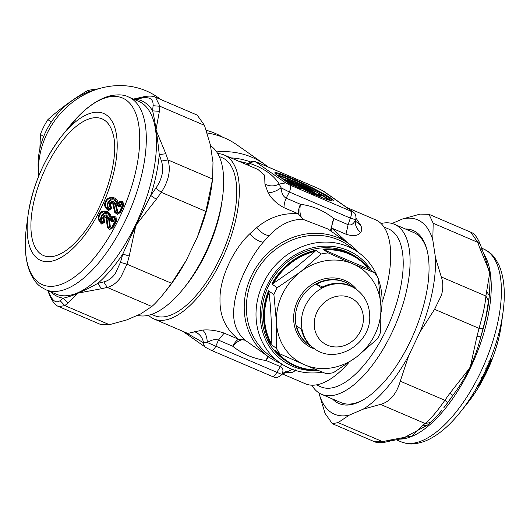 <?xml version="1.0" encoding="UTF-8"?>
<svg xmlns="http://www.w3.org/2000/svg" width="530" height="530" viewBox="0 0 530 530"><rect width="100%" height="100%" fill="white"/><g stroke="black" fill="none" stroke-linecap="round" stroke-linejoin="round"><path stroke-width="0.79" d="M61.864 253.128A74.352 32.595 113.2 0 1 30.925 224.057A74.352 32.595 113.2 0 1 64.263 138.403A74.352 32.595 113.2 0 1 112.95 133.798C120.237 156.847 104.35 209.231 80.832 236.36C74.273 244.211 67.946 249.802 61.864 253.128M324.446 249.922A62.129 55.604 -54.9 0 1 358.055 259.004A62.129 55.604 -54.9 0 1 368.39 268.736C355.113 263.43 340.465 257.156 324.446 249.922L324.049 249.643A62.129 55.604 -54.9 0 1 357.657 258.726A62.129 55.604 -54.9 0 1 357.856 258.865M368.257 268.571L369.178 268.968A62.759 56.16 125.1 0 0 358.015 258.216A62.759 56.16 125.1 0 0 322.869 249.14L324.049 249.643M322.869 249.14L328.229 252.903L352.775 263.801L374.538 272.731L369.178 268.968M271.81 283.981L272.93 283.119L273.328 283.398L294.19 268.909L315.065 251.372L314.668 251.094L315.794 250.233A62.759 56.16 125.1 0 0 271.81 283.981L277.17 287.75A62.759 56.16 125.1 0 0 273.904 294.587L268.544 290.824A62.759 56.16 125.1 0 0 263.523 317.139A62.759 56.16 125.1 0 0 270.876 344.401L270.817 343.029L271.214 343.308C271.844 327.328 271.108 310.381 269.002 292.474L268.544 290.824M315.794 250.233L321.154 253.996A62.759 56.16 125.1 0 1 328.229 252.903M277.17 287.75L300.55 271.85A56.154 50.251 -54.9 0 1 352.775 263.801A56.154 50.251 -54.9 0 1 380.911 306.254L378.354 278.482A62.759 56.16 125.1 0 0 374.538 272.731M358.015 258.216L356.326 257.03A62.759 56.16 125.1 0 0 294.143 257.222A62.759 56.16 125.1 0 0 261.833 315.953A62.759 56.16 125.1 0 0 284.159 359.718L285.849 360.904A62.759 56.16 125.1 0 0 317.47 370.192M270.876 344.401L276.236 348.17L276.461 322.359A56.154 50.251 125.1 0 1 276.421 321.087A56.154 50.251 -54.9 0 1 300.55 271.85L321.154 253.996M285.849 360.904A62.759 56.16 125.1 0 1 274.686 350.151L280.045 353.921L304.598 364.812A56.154 50.251 125.1 0 0 356.816 356.756L333.436 372.656A62.759 56.16 125.1 0 1 326.361 373.743L304.598 364.812A56.154 50.251 125.1 0 1 276.461 322.359L273.904 294.587M268.604 292.196A62.129 55.604 125.1 0 0 270.817 343.029M377.42 338.902A62.759 56.16 125.1 0 0 380.679 332.065L380.911 306.254A56.154 50.251 125.1 0 1 380.951 307.519A56.154 50.251 125.1 0 1 356.816 356.756L377.42 338.902M276.236 348.17A62.759 56.16 125.1 0 0 280.045 353.921M318.166 370.477A64.408 57.644 -54.9 0 1 262.595 331.628A64.408 57.644 -54.9 0 1 286.79 260.608A64.408 57.644 -54.9 0 1 371.384 270.512M314.668 251.094A62.129 55.604 125.1 0 0 289.665 263.483A62.129 55.604 125.1 0 0 272.93 283.119M271.214 343.308A62.129 55.604 -54.9 0 1 269.002 292.474M276.488 351.423A62.129 55.604 125.1 0 0 286.207 360.393A62.129 55.604 125.1 0 0 286.405 360.533M322.366 372.166A67.714 60.599 -54.9 0 1 280.105 362.924A67.714 60.599 -54.9 0 1 283.868 257.308A67.714 60.599 -54.9 0 1 357.969 252.128A67.714 60.599 -54.9 0 1 377.724 277.415M378.473 279.409A67.714 60.599 -54.9 0 1 381.096 312.25M273.328 283.398A62.129 55.604 -54.9 0 1 290.056 263.761A62.129 55.604 -54.9 0 1 315.065 251.372M316.721 369.887A62.129 55.604 -54.9 0 1 286.604 360.672A62.129 55.604 -54.9 0 1 276.885 351.701M280.105 362.924L270.459 356.147A67.714 60.599 -54.9 0 1 274.222 250.531A67.714 60.599 -54.9 0 1 348.323 245.344L357.969 252.128M352.867 287.075A36.331 32.515 125.1 0 0 350.542 285.253L350.058 284.915A36.331 32.515 125.1 0 0 314.058 285.027A36.331 32.515 125.1 0 0 295.349 319.034A36.331 32.515 125.1 0 0 308.274 344.367L308.758 344.712A36.331 32.515 125.1 0 1 296.575 325.864L301.398 329.256A36.331 32.515 125.1 0 0 313.581 348.097L314.303 348.608A36.331 32.515 125.1 0 1 301.378 323.273A36.331 32.515 125.1 0 1 320.087 289.267A36.331 32.515 125.1 0 1 356.087 289.155L355.365 288.645A36.331 32.515 125.1 0 0 321.24 287.664L316.41 284.272L322.631 286.935M308.758 344.712A36.331 32.515 125.1 0 0 311.256 346.282M350.542 285.253A36.331 32.515 125.1 0 0 316.41 284.272M280.907 363.474A69.364 62.076 -54.9 0 1 268.909 357.074A69.364 62.076 -54.9 0 1 272.764 248.881A69.364 62.076 -54.9 0 1 348.674 243.575A69.364 62.076 -54.9 0 1 358.764 252.691M348.674 243.575L327.931 228.993L302.888 219.268C290.645 219.347 279.416 224.799 269.187 235.625L263.224 242.177C258.766 241.634 254.268 238.858 249.723 233.849L256.831 227.529C269.273 217.247 283.086 212.669 298.271 213.782L284.007 207.674C276.998 203.97 271.704 199.015 268.127 192.807L264.934 184.129C269.704 186.507 274.467 186.487 279.224 184.069L281.119 187.805C281.47 193.079 283.146 196.531 286.147 198.154A13.21 5.79 -66.8 0 0 284.007 207.674M268.909 357.074L245.185 340.247C235.718 332.025 232.047 320.471 234.18 305.572C235.91 287.081 248.729 258.965 263.224 242.177M347.581 242.806L331.707 228.099A13.21 5.79 113.2 0 1 333.847 218.579L333.847 218.579C324.035 210.715 312.892 205.938 300.411 204.262L286.147 198.154L289.38 192.019L281.119 187.805C276.561 191.038 272.235 192.708 268.127 192.807M330.978 231.292L331.707 228.099L345.977 234.2C353.132 236.559 358.008 235.956 360.605 232.398C362.089 230.437 362.076 227.993 360.559 225.071L356.047 218.168M302.888 219.268L298.271 213.782A13.21 5.79 113.2 0 1 300.411 204.262C299.311 211.715 300.139 216.717 302.888 219.268M268.511 356.796A13.21 5.79 -66.8 0 0 266.146 360.526L266.146 360.526C253.453 358.697 242.303 353.921 232.703 346.209L232.703 346.209C237.785 340.717 241.938 338.73 245.185 340.247L238.44 339.22C225.846 329.362 219.698 316.218 220.003 299.775C219.413 279.396 232.471 250.114 249.723 233.849M282.357 373.928L305.36 383.773A89.179 39.101 -66.8 0 0 348.621 362.765M382.057 302.405A89.179 39.101 -66.8 0 0 387.377 283.411A89.179 39.101 -66.8 0 0 375.558 219.811L346.805 207.502M295.137 369.662C294.832 371.444 293.183 372.431 290.182 372.617L284.159 372.464M148.506 315.27A89.179 39.101 -66.8 0 0 153.998 318.981L187.713 333.41L202.659 330.071C209.476 329.481 216.651 330.495 224.177 333.112L218.44 340.101L215.763 346.355A6.605 2.895 113.2 0 1 211.006 350.224L271.983 376.326C274.699 376.174 274.434 380.295 281.642 374.776L281.609 374.823M153.998 318.981A89.179 39.101 -66.8 0 0 236.009 218.612A89.179 39.101 -66.8 0 0 224.197 155.012A89.179 39.101 -66.8 0 0 217.724 153.594M224.197 155.012L257.905 169.441L264.682 175.284L264.934 184.129M281.894 364.13A13.21 5.79 -66.8 0 0 280.41 366.634C283.225 368.131 283.689 370.728 281.801 374.425L292.295 369.357M202.659 330.071C205.448 332.721 207.005 336.875 207.316 342.539L281.801 374.425L281.649 374.776C283.669 372.676 285.127 371.649 286.021 371.696L285.975 371.696M286.008 371.696L290.182 372.617M185.136 332.31L203.54 342.744C202.5 337.371 199.505 333.681 194.556 331.681M224.177 333.112L238.44 339.22A13.21 5.79 -66.8 0 0 232.703 346.209L218.44 340.101C215.187 339.008 211.483 339.816 207.316 342.539L203.54 342.744A6.605 5.909 125.1 0 0 205.892 347.548L211.006 350.224M219.201 156.463L222.163 157.735A85.88 37.65 113.2 0 1 233.544 218.983A85.88 37.65 113.2 0 1 154.568 315.628L151.607 314.363M248.119 165.254L249.869 163.445C263.814 168.143 273.599 175.019 279.224 184.069L285.644 182.896L256.295 162.273L257.573 162.458C254.857 162.611 255.122 158.49 247.914 164.008L247.199 164.856M247.755 164.36L249.869 163.445A6.605 5.909 -54.9 0 1 256.295 162.273M360.559 225.071L355.902 221.474M355.882 221.441L355.928 218.93M360.605 232.398C356.326 228.708 354.663 224.475 355.603 219.692L355.908 219.016C356.253 212.404 353.51 213 353.02 211.868A6.605 5.909 -54.9 0 1 353.059 211.894M345.977 234.2L348.117 224.687C351.185 225.654 353.682 223.991 355.603 219.692L350.35 218.121A6.605 2.895 113.2 0 0 350.535 211.006L289.565 184.904A6.605 2.895 113.2 0 1 289.38 192.019L350.35 218.121L348.117 224.687L333.847 218.579L330.409 230.735M267.663 356.2L266.146 360.526L280.41 366.634L276.733 372.458A6.605 2.895 113.2 0 1 271.983 376.326M316.357 384.886L321.041 386.893A85.88 37.65 -66.8 0 0 400.011 290.248A85.88 37.65 -66.8 0 0 388.636 229L383.952 226.992M137.475 315.317A92.485 40.552 -66.8 0 0 183.599 288.446L185.891 285.584A85.88 37.65 -66.8 0 0 219.897 213.139A85.88 37.65 -66.8 0 0 222.044 201.135L222.534 197.498A92.485 40.552 -66.8 0 0 210.49 145.796M318.782 188.693L323.664 191.237L318.782 188.693L257.812 162.591M322.704 190.701L352.052 211.331A6.605 5.909 -54.9 0 1 353.02 211.868L323.664 191.237M311.832 385.191A92.485 40.552 -66.8 0 0 321.591 394.313A92.485 40.552 -66.8 0 0 406.642 290.235A92.485 40.552 -66.8 0 0 394.386 224.276A92.485 40.552 -66.8 0 0 381.05 223.514M183.599 288.446A92.485 40.552 -66.8 0 0 220.222 210.43A92.485 40.552 -66.8 0 0 222.534 197.498M300.735 188.574A1.981 1.776 -54.9 0 1 301.543 188.7L300.47 188.475A1.981 0.868 -66.8 0 0 300.397 188.435A1.981 0.868 -66.8 0 0 300.325 188.415M295.097 186.633L295.998 185.818A1.981 1.776 -54.9 0 1 297.409 185.791L294.627 184.367L294.885 185.248L298.668 187.693M284.458 180.286L285.259 180.359A1.981 0.868 113.2 0 1 285.518 181.035M288.751 183.314A1.981 1.776 125.1 0 0 288.605 183.201L288.605 183.201A1.981 1.776 125.1 0 0 288.32 183.042L291.102 184.466L284.471 180.293M300.47 188.475L291.102 184.466L290.341 184.625M292.759 183.546L294.17 183.519L280.94 177.855A1.981 1.776 -54.9 0 1 281.231 178.014L281.231 178.014A1.981 1.776 -54.9 0 1 281.37 178.126M282.96 179.445L283.722 179.279L277.587 175.456A1.981 1.776 125.1 0 0 277.296 175.291A32.529 2.696 -154.5 0 1 292.295 178.451A32.529 2.696 -154.5 0 1 331.051 198.306A32.529 2.696 -154.5 0 1 316.046 195.146L305.306 190.349A1.981 1.776 -54.9 0 1 305.452 190.462M298.072 185.275A1.981 1.776 125.1 0 0 297.933 185.162L297.933 185.162A1.981 1.776 125.1 0 0 297.641 185.003L300.424 186.427L295.959 183.784A1.981 1.776 125.1 0 0 295.674 183.619L297.641 185.003M307.453 191.827L306.678 190.297A1.981 0.868 -66.8 0 0 306.413 189.415L300.424 186.427L299.662 186.593M302.219 188.183A1.981 0.868 -66.8 0 0 301.961 187.507L301.159 187.435M307.042 191.781L307.804 191.615L305.022 190.19A1.981 1.776 -54.9 0 1 305.306 190.349L301.173 187.441M321.591 394.313L340.982 402.615A92.485 40.552 -66.8 0 0 362.99 400.024M427.094 250.292A92.485 40.552 -66.8 0 0 413.778 232.577L394.386 224.276M291.288 182.512L290.791 182.161A1.981 1.776 -54.9 0 1 292.196 182.135A1.981 0.868 -66.8 0 0 292.129 182.095A1.981 0.868 -66.8 0 0 291.997 182.062M306.678 190.297L302.981 188.713M332.542 399.004A94.135 41.274 -66.8 0 0 362.182 400.481A94.135 41.274 -66.8 0 0 425.537 297.615A94.135 41.274 -66.8 0 0 426.862 249.391A94.135 41.274 -66.8 0 0 405.337 228.967M319.067 392.988L319.232 394.055A105.695 46.342 -66.8 0 0 349.243 415.149L363.136 409.186A105.695 46.342 -66.8 0 0 408.69 355.696L419.919 332.144A105.695 46.342 -66.8 0 0 431.619 295.23A105.695 46.342 -66.8 0 0 435.455 257.56L432.798 239.971A105.695 46.342 -66.8 0 0 402.787 218.877L392.081 223.468M204.474 125.338L210.324 144.73L212.987 162.319L212.596 179.041L168.023 159.954L165.797 153.726L159.258 154.634A106.523 46.706 113.2 0 1 150.745 195.471L156.304 199.287L161.279 192.317C168.719 180.876 170.971 170.084 168.023 159.954L161.458 161.074L159.258 154.634C157.304 136.084 155.098 121.496 152.633 110.869L159.384 111.32L159.901 106.258L155.509 97.248C153.11 95.97 149.361 95.764 144.253 96.639L138.231 98.01L136.203 99.322A106.523 46.706 113.2 0 1 152.633 110.869L153.077 105.709L159.901 106.258L204.474 125.338L197.2 115.096L155.509 97.248M212.344 181.048L211.788 185.215A105.695 46.342 113.2 0 1 197.445 236.91L205.852 211.404L212.596 179.041M48.356 290.818L49.157 292.951C52.404 300.98 56.054 303.544 60.102 300.642L64.819 305.598L58.856 306.605L100.548 324.453L109.392 324.685L126.769 319.908L140.662 313.945L151.805 306.499C154.435 304.319 157.867 300.682 162.107 295.588L167.288 289.155A105.695 46.342 113.2 0 0 186.215 260.455L197.445 236.91M432.798 239.971L433.182 223.256L477.762 242.336L479.988 248.57L482.585 250.756L485.453 258.342L490.31 276.11L489.336 295.66M435.455 257.56L441.311 276.952L485.884 296.031C485.553 300.57 484.606 306.373 483.035 313.449L476.907 336.543L480.803 336.769A106.523 46.706 -66.8 0 0 485.844 318.086A106.523 46.706 -66.8 0 0 488.508 303.193L488.773 301.192L485.884 296.031L489.826 272.36L479.988 248.57M419.919 332.144L434.567 309.315L441.47 295.21C443.299 288.433 443.246 282.344 441.311 276.952M408.69 355.696L400.276 381.196C396.46 394.101 389.868 401.839 380.514 404.41L425.093 423.496L421.999 425.994L427.226 425.272L402.429 438.582L391.325 440.781L388.51 440.35L382.68 441.682L374.048 441.536C376.446 442.815 380.195 443.02 385.297 442.146L382.68 441.682L338.1 422.595L332.356 423.689L325.082 413.446L319.232 394.055M363.136 409.186L380.514 404.41M349.243 415.149L338.1 422.595M402.787 218.877L420.164 214.1L429.008 214.339L433.182 223.256M186.215 260.455L171.568 283.285L126.988 264.205L129.227 256.063L122.801 254.055A106.523 46.706 113.2 0 1 111.969 268.664A106.523 46.706 113.2 0 1 97.864 283.345L101.396 288.737L107.226 287.412C112.228 286.16 116.706 282.841 120.668 277.448L126.988 264.205L120.436 262.39L122.801 254.055C131.506 234.724 140.821 215.193 150.745 195.471L155.787 188.269L161.279 192.317L205.852 211.404M163.975 293.289L171.568 283.285M207.091 132.99A85.88 76.857 -54.9 0 1 236.983 144.895L264.649 164.34A85.88 76.857 -54.9 0 0 216.664 151.911M308.771 191.767L308.261 191.767A1.318 1.179 125.1 0 0 309.195 191.754L310.832 192.907M309.5 191.747L310.229 191.502A1.981 1.776 -54.9 0 1 311.64 191.476L313.502 192.787A1.981 1.292 111.4 0 1 314.038 193.781L313.442 194.358M434.567 309.315L479.14 328.395L483.108 328.395L486.123 315.761L489.329 295.753L486.401 290.977M480.286 244.31L477.762 242.336L470.7 232.18C474.145 233.227 477.338 237.268 480.286 244.31L482.585 250.756M447.751 402.515L443.663 407.948A106.523 46.706 -66.8 0 0 452.858 395.353L447.751 402.515L444.856 400.283C437.078 411.492 430.486 419.23 425.093 423.496L430.665 422.49L427.226 425.272M483.108 328.395L480.803 336.769C475.443 358.452 466.128 377.983 452.858 395.353L449.831 393.313L444.856 400.283L400.276 381.196M60.102 300.642L63.295 298.171C71.669 296.409 83.19 291.467 97.864 283.345L103.827 281.894L107.226 287.412L151.805 306.499M50.946 291.924A106.523 46.706 113.2 0 0 63.295 298.171L67.906 303.1L77.771 293.156L101.396 288.744M134.176 99.408L142.139 98.017L144.253 96.639M49.157 292.957L49.27 294.475L47.859 290.606M286.763 180.69L287.505 180.187L289.267 181.121A1.981 0.868 -66.8 0 0 289.009 180.24L289.009 180.24A16.847 1.398 -154.5 0 1 299.086 183.294A16.847 1.398 -154.5 0 1 317.377 192.668A16.847 1.398 -154.5 0 1 313.502 192.787L313.502 192.787A1.981 1.776 -54.9 0 0 312.09 192.814L311.547 193.404M321.114 197.24A19.868 1.643 25.5 0 0 320.577 196.239L320.252 195.338A18.252 1.51 25.5 0 1 314.038 193.781L310.5 191.489M103.827 281.894C108.199 280.86 112.029 278.078 115.328 273.553L120.436 262.39M155.793 188.269C162.273 178.802 164.161 169.739 161.458 161.074M153.077 105.709C153.495 99.249 149.851 96.685 142.139 98.017M222.825 137.243A84.224 75.379 125.1 0 0 216.849 134.123A84.224 75.379 125.1 0 0 206.196 130.254M486.712 369.284L486.712 369.284C482.691 379.752 492.383 360.87 491.442 359.367L490.111 362.281L489.607 361.97M486.52 368.569L486.725 369.258L485.195 371.848L490.694 359.088L488.455 366.329L490.111 362.281L489.283 364.733M479.411 383.886C475.317 392.498 487.249 372.676 485.314 373.451L481.73 380.321L483.81 374.756L477.431 386.893L479.451 383.806L478.888 385.052M477.543 386.516L478.663 384.389L478.219 383.952L478.656 384.396L482.061 377.923L481.624 377.473L482.061 377.923L484.049 374.551M66.581 129.996L70.026 125.743M69.47 126.438L67.045 129.439M65.508 131.347L66.455 130.161L65.508 131.354M68.84 127.226L69.291 126.61A101.568 44.533 113.2 0 1 70.854 124.696A101.568 44.533 -66.8 0 1 138.522 123.682A101.568 44.533 -66.8 0 1 94.154 258.031A101.568 44.533 113.2 0 1 26.533 226.495L28.136 214.59C32.701 185.546 43.917 159.345 61.785 135.985A79.931 35.046 113.2 0 1 63.017 134.474A79.931 35.046 113.2 0 1 116.269 133.679A79.931 35.046 113.2 0 1 81.348 239.408A79.931 35.046 113.2 0 1 28.136 214.59A79.931 35.046 113.2 0 1 61.785 135.985L66.409 130.241M68.887 127.12L70 125.776M111.658 217.863C110.101 211.934 106.669 209.88 101.349 211.702C97.235 215.882 97.308 219.99 101.574 224.018L104.635 222.415L104.112 218.916C103.827 216.545 104.523 216.306 106.199 218.208L107.292 227.025L109.657 229.45L112.91 227.82L116.315 221.341L116.037 217.313L114.977 216.604L112.327 216.717L111.068 218.214L110.936 217.419L111.068 218.241L110.531 218.91C110.611 221.255 111.578 222.143 113.44 221.566L114.844 218.996L115.653 219.533L115.454 220.46L111.134 228.615L110.465 228.556L109.657 229.45M118.455 202.904C116.302 197.485 112.572 196.093 107.252 198.723C103.376 203.44 103.82 207.382 108.584 210.556L111.611 208.476L110.757 205.196C110.247 202.957 110.942 202.612 112.844 204.156L114.765 212.47L117.422 214.405L120.641 212.272L123.57 205.461L122.92 201.645L121.761 201.142L119.038 201.698L117.296 204.335C117.587 206.574 118.667 207.263 120.535 206.395L121.754 203.692L122.642 204.077L122.516 204.991L118.833 213.464L118.137 213.504L117.422 214.405M69.437 127.127L75.697 119.382M491.204 359.757L491.442 359.367M487.328 367.601L488.455 366.329M486.951 366.634L488.031 366.667L490.681 359.843M490.091 360.241L489.886 359.936L490.813 359.128M488.786 361.798L489.322 362.036L490.694 359.088M485.851 368.608L486.388 368.847M489.322 362.036L485.195 371.848M486.527 368.204L485.964 370.404L485.248 370.656L485.294 371.881M485.805 370.172L486.149 370.503M486.487 368.317L486.725 369.258M486.156 370.867L490.72 360.804M484.864 373.968L485.314 373.451M483.214 376.042L483.651 376.485L483.214 376.042M485.116 373.736L482.784 378.559M480.657 381.183L481.73 380.321M480.081 380.779L481.247 380.699L484.003 374.955M483.406 375.386L483.068 375.267M483.572 375.094L483.81 374.756M477.583 386.443L477.431 386.893M479.2 383.415L478.537 385.025L477.669 385.502L477.629 386.721M478.404 384.866L478.762 385.045M479.352 382.7L479.464 383.78A1.318 1.318 0 0 0 479.59 383.21L479.59 383.183M478.742 384.376C479.246 386.151 486.759 372.563 484.36 374.167M66.416 130.228L64.388 132.739M70.013 125.762L69.496 126.405M106.199 218.208L106.921 218.075L105.834 215.882L103.728 216.386L103.198 218.817L104.297 220.699L104.238 221.904L103.078 223.17L102.389 223.156C94.035 218.671 103.025 206.594 108.948 213.915L108.657 214.928C104.953 209.92 97.97 218.651 103.337 222.11L103.178 223.084L102.389 223.156L101.574 224.018M104.112 218.916L103.562 220.884L104.635 222.415L103.774 221.533L102.582 223.017M103.708 222.726L104.191 222.004M104.297 220.699L104.231 221.911L104.668 222.342L104.238 221.898M108.385 228.596L109.193 227.701L108.027 226.873L109.611 226.986L108.624 218.552L109.339 218.426L106.543 214.902L105.834 215.882L108.624 218.552L106.921 218.075L108.027 226.873L107.292 227.025M109.339 218.426L110.346 226.847L109.193 227.701L111.134 228.615L112.466 227.403L112.009 228.066M112.049 226.939L112.91 227.82L112.479 227.377L115.884 220.897L116.315 221.341L115.454 220.46M116.209 218.963L115.865 218.506A1.318 0.722 -56.2 0 1 115.653 219.533L116.209 218.963L115.884 220.897L116.242 219.082L116.037 217.313M112.327 216.717L114.844 218.996L115.05 217.963L112.903 221.242L112.194 218.234L112.857 217.055L115.865 218.506L114.765 217.644L114.977 216.604M113.44 221.566L112.903 221.242C111.996 221.633 111.393 220.692 111.095 218.413L112.194 218.234L111.664 217.903L111.068 218.241A1.318 1.318 0 0 0 111.095 218.413L110.531 218.91M102.608 222.998C97.003 218.969 104.748 208.615 108.948 213.915L110.936 217.419M110.021 209.589L111.081 208.244L110.353 209.363L109.312 209.675C100.329 206.66 108.517 193.543 115.249 199.697L114.997 200.83C110.724 196.637 104.304 206.203 110.154 208.641L110.107 209.516L108.584 210.556M112.844 204.156L113.566 203.944L112.221 202.102L110.445 202.586L109.571 204.66L111.201 207.488L111.081 208.244L111.611 208.476M114.765 212.47L115.494 212.232L113.566 203.944L115.308 204.269L112.221 202.102L112.81 201.155C109.18 202.023 108.292 204.083 110.154 207.329L110.757 205.196M111.201 207.488L111.108 208.164L110.584 207.932L109.485 209.549M110.333 202.679L109.571 204.66M112.81 201.155L116.024 204.07L115.308 204.269L117.084 212.232L115.494 212.232L116.746 212.894L116.03 213.795M116.024 204.07L117.812 212.007L116.746 212.894L118.833 213.464L120.105 212.033L120.641 212.272M118.833 213.464L120.111 212.033L123.046 205.223L123.576 205.461M119.581 211.801L120.111 212.033L123.039 205.223L123.331 203.904L122.755 202.778L122.92 201.645M123.205 203.315L122.794 202.95A1.318 0.742 -66.5 0 1 122.642 204.077L123.205 203.315L123.046 205.223L122.516 204.991M119.038 201.698L121.754 203.692L121.913 202.566L119.966 206.144L119.031 203.202L119.601 201.956L122.794 202.95L121.602 202.281L121.761 201.142M120.535 206.395L119.966 206.144C119.058 206.68 118.362 205.845 117.879 203.646L119.031 203.202L118.462 202.944L117.832 203.494L115.249 199.697C110.399 195.398 103.33 206.673 109.505 209.529L110.107 209.516M75.141 120.873L75.167 119.8M74.836 121.211L74.604 120.416M73.306 122.655L72.405 122.973M67.045 130.4L66.144 130.724M69.35 127.233L66.197 130.95M486.918 367.674L486.487 368.032M486.838 368.337L487.136 367.694M479.59 382.72L480.319 381.421M103.761 219.831L103.562 220.884L103.761 219.831M106.543 214.902C102.999 215.18 101.965 217.141 103.456 220.772M109.544 227.728L110.631 228.456L111.432 227.575L110.346 226.847A1.318 0.722 123.8 0 1 109.544 227.728M108.657 214.928L110.472 218.552M110.154 207.329L110.525 206.336L110.578 207.932M117.103 212.894L118.289 213.411L118.998 212.523L117.812 212.007A1.318 0.742 113.5 0 1 117.103 212.894M114.997 200.83L117.203 204.004M102.601 222.998L103.178 223.084M117.209 204.043L117.879 203.646L117.296 204.335M161.094 99.64L157.821 97.341A79.275 70.941 125.1 0 0 147.824 91.591A79.275 70.941 125.1 0 0 72.193 102.522A79.275 70.941 125.1 0 0 38.677 176.212M38.471 172.409A72.663 65.031 -54.9 0 1 72.087 100.654A72.663 65.031 -54.9 0 1 96.857 89.332M88.888 91.789L87.351 90.709A64.408 57.644 -54.9 0 1 98.295 88.874M51.297 122.026L47.886 119.634A64.408 57.644 -54.9 0 0 40.459 134.368L39.863 148.824M43.639 136.601L40.459 134.368M87.351 90.709C72.809 99.375 59.658 109.014 47.886 119.634M356.842 289.705A37.657 33.695 125.1 0 0 317.344 281.284A37.657 33.695 125.1 0 0 293.64 318.855A37.657 33.695 125.1 0 0 315.078 349.131M314.217 324.618A26.427 23.645 125.1 0 0 339.333 346.759A26.427 23.645 125.1 0 0 363.408 318.232A26.427 23.645 125.1 0 0 338.299 296.084A26.427 23.645 125.1 0 0 314.217 324.618M269.187 235.625C264.815 235.154 260.7 232.451 256.831 227.529M289.565 184.904L285.644 182.896M352.052 211.331L350.535 211.006M284.179 180.134L288.32 183.042M285.259 180.359L294.627 184.367M301.543 188.7L297.409 185.791M305.022 190.19L300.881 187.282M308.043 191.708L307.334 190.303A1.981 1.981 0 0 0 306.704 189.574A1.981 1.776 -54.9 0 0 306.413 189.415L301.961 187.507M295.959 183.784A1.981 1.981 0 0 0 295.601 183.579A1.981 0.868 -66.8 0 1 295.674 183.619L292.196 182.135L294.17 183.519M280.94 177.855L277.296 175.291M286.279 181.565L294.885 185.248L294.263 185.811M275.805 174.032A31.131 2.577 -154.5 0 1 305.035 184.996A31.131 2.577 -154.5 0 1 331.946 200.81M290.308 182.088L290.996 181.962A1.981 1.981 0 0 1 292.129 182.095L295.601 183.579A1.981 0.868 -66.8 0 0 295.521 183.559M307.248 190.244A1.981 1.776 -54.9 0 0 306.704 189.574L305.167 188.501A1.981 1.776 -54.9 0 0 304.876 188.335A1.981 0.868 -66.8 0 0 304.81 188.296A1.981 0.868 -66.8 0 0 304.73 188.276M239.176 161.425A79.838 71.451 -54.9 0 1 248.186 163.664M330.336 200.492A30.111 2.498 25.5 0 0 314.581 190.959M294.389 181.326A30.111 2.498 25.5 0 0 277.064 175.079M230.848 157.861A82.011 73.392 -54.9 0 1 250.531 161.915M328.978 200.102A29.176 2.418 25.5 0 0 319.212 193.96M289.142 179.617A29.176 2.418 25.5 0 0 278.204 175.894M286.432 180.041L286.511 179.995A19.868 1.643 25.5 0 0 285.412 179.995M310.156 191.376A8.964 0.742 25.5 0 0 305.949 189.044M449.831 393.313L470.209 367.429L476.907 336.543M388.51 440.35L412.135 435.938L421.999 425.994M109.392 324.685L64.819 305.598L67.906 303.1M156.304 199.293L135.925 225.17L129.227 256.063M159.384 111.32L155.959 129.929L165.797 153.726M318.47 196.16A18.934 1.57 25.5 0 0 320.577 196.239L320.59 196.332M320.252 195.338L319.57 194.298C319.491 193.569 310.54 188.554 304.611 185.818C288.645 178.391 287.392 179.345 287.419 179.677L286.511 179.995A18.934 1.57 25.5 0 0 286.571 180.492M310.991 191.29A9.898 0.822 25.5 0 0 297.085 184.573M291.189 181.942L289.267 181.121L288.512 181.605M287.419 179.677A18.252 1.51 25.5 0 0 287.505 180.187A1.981 1.934 -42.3 0 1 289.009 180.24L293.223 182.042A11.985 0.994 -154.5 0 1 307.937 187.918A11.985 0.994 -154.5 0 1 311.64 191.476A1.981 1.444 110.4 0 0 311.481 191.403A1.981 1.981 0 0 0 310.315 191.337L308.864 191.814M313.29 192.012A10.587 0.875 25.5 0 0 303.816 186.666A10.587 0.875 25.5 0 0 294.282 183.016M399.189 439.145A104.867 45.977 -66.8 0 0 487.335 319.444A104.867 45.977 -66.8 0 0 483.526 253.419M109.412 266.563A104.867 45.977 113.2 0 1 56.114 294.137L45.958 289.791A104.867 45.977 113.2 0 0 99.256 262.217A104.867 45.977 113.2 0 0 143.935 164.048A104.867 45.977 113.2 0 0 128.505 96.977L138.661 101.323A104.867 45.977 113.2 0 1 154.091 168.394A104.867 45.977 113.2 0 1 109.412 266.563M293.481 182.671A1.981 0.868 -66.8 0 0 293.223 182.042A1.981 1.968 157.3 0 1 294.157 182.963M310.958 191.343A1.981 1.444 110.4 0 1 311.481 191.403L313.27 192.224M501.42 324.194L499.412 335.424C493.457 360.85 482.909 383.303 467.771 402.8A79.931 35.046 -66.8 0 0 499.419 335.371A79.931 35.046 -66.8 0 0 501.42 324.194L503.023 312.289A101.568 44.533 -66.8 0 1 500.486 326.493A101.568 44.533 113.2 0 1 460.265 412.174C448.42 426.994 436.342 436.786 424.026 441.55C411.008 445.571 407.669 443.895 401.051 441.808A104.867 45.977 -66.8 0 0 497.491 323.79A104.867 45.977 -66.8 0 0 483.599 248.994L481.697 248.179M489.574 362.043L490.111 362.281M483.181 376.115L483.618 376.558L483.181 376.115M110.551 208.005L111.638 208.396M111.068 218.254L110.478 218.598M358.055 259.004L357.657 258.726M286.604 360.672L286.207 360.393M356.087 289.155C364.733 295.581 369.271 304.359 369.701 315.482C371.643 343.433 336.093 365.408 314.303 348.608M182.751 331.283L205.892 347.548M257.573 162.458L318.55 188.561M300.55 188.76L291.03 184.427M307.731 191.575L315.979 195.106C325.347 198.995 330.713 200.897 332.072 200.817L331.833 200.87M277.587 175.456L275.832 174.158M293.169 183.572L283.649 179.239M305.167 188.501A1.981 1.981 0 0 0 304.81 188.296L300.351 186.388M268.213 167.016L264.649 164.34M489.356 295.362L488.733 301.517M429.008 214.332L470.7 232.18M332.356 423.689L374.048 441.536M391.325 440.775L385.297 442.146M133.388 99.07L138.231 98.01M441.801 410.273C437.522 415.633 433.812 419.707 430.665 422.49M58.856 306.605C55.411 305.558 52.218 301.517 49.27 294.475M401.051 441.808L396.168 439.714M503.023 312.289C505.567 293.494 504.315 277.992 499.267 265.802C493.192 253.598 489.674 252.34 483.599 248.994M26.533 226.495C23.989 245.291 25.235 260.793 30.289 272.99C36.365 285.186 39.883 286.445 45.958 289.791M70.835 124.722L70.874 124.676C83.574 109.266 96.44 99.706 109.472 95.996C117.706 94.234 124.053 94.559 128.505 96.977M467.771 402.8L460.265 412.174M491.197 359.738L490.144 362.202M489.389 364.276C488.912 366.217 488.249 367.336 487.395 367.641L487.103 367.701M485.825 370.815L485.997 371.45L486.745 369.218M482.943 378.042L481.558 380.818L480.187 381.448M103.728 216.392L103.198 218.824M112.466 227.39L115.871 220.911M486.759 369.185A1.318 1.318 0 0 0 486.845 368.675L486.825 367.893M479.59 383.21L479.59 382.68"/></g></svg>
